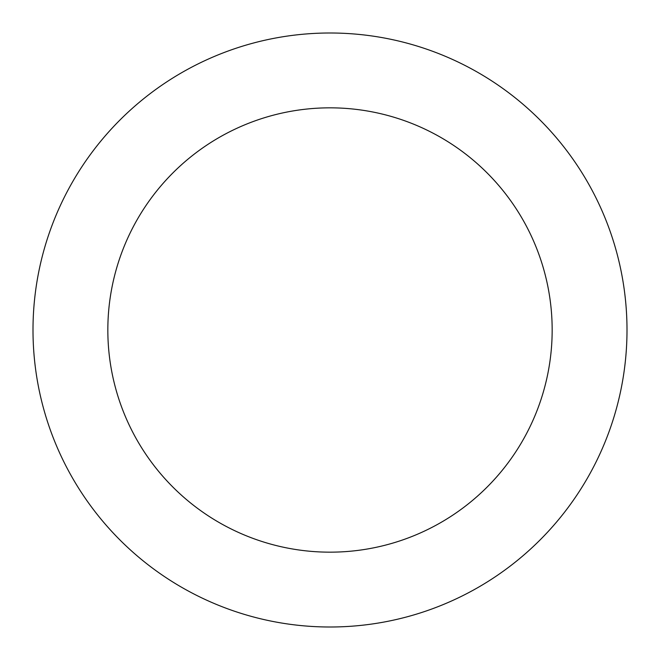 <?xml version="1.0" encoding="UTF-8"?>
<svg xmlns="http://www.w3.org/2000/svg" width="660" height="660" viewBox="0 0 660 660"><rect width="100%" height="100%" fill="white"/><g stroke="black" fill="none" stroke-linecap="round" stroke-linejoin="round"><path stroke-width="0.99" d="M627 330A297 297 0 0 0 330 33A297 297 0 0 0 33 330A297 297 0 0 0 330 627A297 297 0 0 0 627 330A297 297 0 0 0 330 33A297 297 0 0 0 33 330A297 297 0 0 0 330 627A297 297 0 0 0 627 330M107.836 330A222.164 222.164 0 0 0 330 552.164A222.164 222.164 0 0 0 552.164 330A222.164 222.164 0 0 0 330 107.836A222.164 222.164 0 0 0 107.836 330"/></g></svg>
